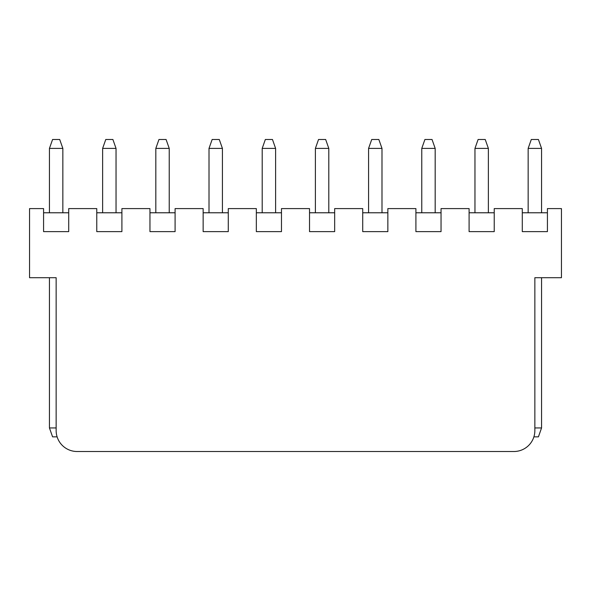 <?xml version="1.0" encoding="UTF-8"?>
<svg xmlns="http://www.w3.org/2000/svg" width="591" height="591" viewBox="0 0 591 591"><rect width="100%" height="100%" fill="white"/><g stroke="black" fill="none" stroke-linecap="round" stroke-linejoin="round"><path stroke-width="0.89" d="M441.041 231.628L415.909 231.628L415.909 212.782L441.041 212.782L441.041 231.628L441.041 208.593L469.099 208.593L469.099 231.628L469.099 212.782L494.231 212.782L494.231 231.628L494.231 208.593L522.289 208.593L522.289 231.628L522.289 212.782L547.421 212.782L547.421 231.628L547.421 208.593L561.45 208.593L561.45 277.704L534.855 277.704L534.855 430.566A20.944 20.944 0 0 1 513.911 451.509L77.089 451.509A20.944 20.944 0 0 1 56.145 430.566L56.145 277.704L29.55 277.704L29.55 208.593L43.579 208.593L43.579 231.628L43.579 212.782L68.711 212.782L68.711 231.628L43.579 231.628M522.289 231.628L547.421 231.628M469.099 231.628L494.231 231.628M534.855 427.95L541.555 427.95L541.555 277.704L545.744 277.704M415.909 231.628L415.909 208.593L387.851 208.593L387.851 231.628L362.719 231.628L362.719 208.593L334.661 208.593L334.661 231.628L309.529 231.628L309.529 208.593L281.471 208.593L281.471 231.628L256.339 231.628L256.339 208.593L228.281 208.593L228.281 231.628L203.149 231.628L203.149 208.593L175.091 208.593L175.091 231.628L149.959 231.628L149.959 208.593L121.901 208.593L121.901 231.628L96.769 231.628L96.769 208.593L68.711 208.593L68.711 231.628M56.145 427.95L49.445 427.95L49.445 277.704L45.256 277.704M256.339 231.628L256.339 212.782L281.471 212.782L281.471 231.628M309.529 231.628L309.529 212.782L334.661 212.782L334.661 231.628M362.719 231.628L362.719 212.782L387.851 212.782L387.851 231.628M96.769 231.628L96.769 212.782L121.901 212.782L121.901 231.628M149.959 231.628L149.959 212.782L175.091 212.782L175.091 231.628M203.149 231.628L203.149 212.782L228.281 212.782L228.281 231.628M57.113 436.852L52.584 436.852L49.445 427.95M541.555 427.95L538.416 436.852L533.887 436.852M435.175 212.782L435.175 148.393L421.775 148.393L421.775 212.782M488.365 212.782L488.365 148.393L474.965 148.393L474.965 212.782M541.555 212.782L541.555 148.393L528.155 148.393L528.155 212.782M62.845 212.782L62.845 148.393L49.445 148.393L49.445 212.782M116.035 212.782L116.035 148.393L102.635 148.393L102.635 212.782M169.225 212.782L169.225 148.393L155.825 148.393L155.825 212.782M222.415 212.782L222.415 148.393L209.015 148.393L209.015 212.782M275.605 212.782L275.605 148.393L262.205 148.393L262.205 212.782M328.795 212.782L328.795 148.393L315.395 148.393L315.395 212.782M381.985 212.782L381.985 148.393L368.585 148.393L368.585 212.782M435.175 148.393L432.036 139.491L424.914 139.491L421.775 148.393M488.365 148.393L485.226 139.491L478.104 139.491L474.965 148.393M541.555 148.393L538.416 139.491L531.294 139.491L528.155 148.393M62.845 148.393L59.706 139.491L52.584 139.491L49.445 148.393M116.035 148.393L112.896 139.491L105.774 139.491L102.635 148.393M169.225 148.393L166.086 139.491L158.964 139.491L155.825 148.393M222.415 148.393L219.276 139.491L212.154 139.491L209.015 148.393M275.605 148.393L272.466 139.491L265.344 139.491L262.205 148.393M328.795 148.393L325.656 139.491L318.534 139.491L315.395 148.393M381.985 148.393L378.846 139.491L371.724 139.491L368.585 148.393"/></g></svg>
